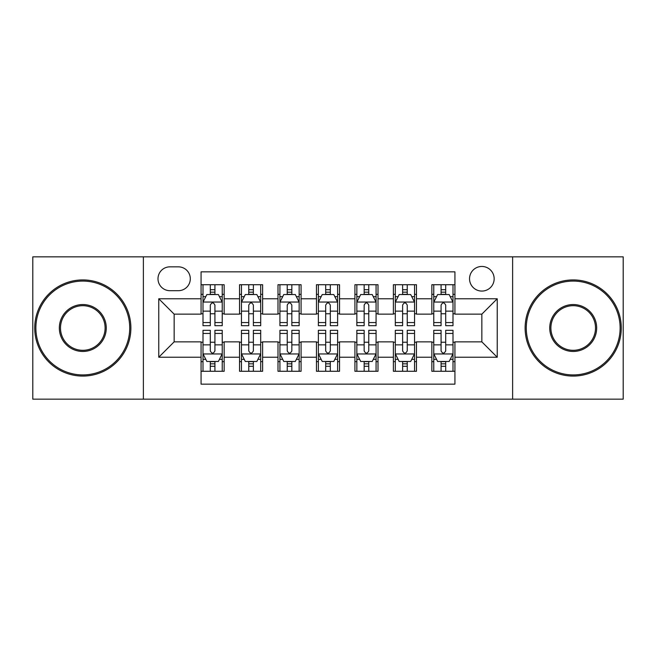 <?xml version="1.0" encoding="UTF-8"?>
<svg xmlns="http://www.w3.org/2000/svg" width="656" height="656" viewBox="0 0 656 656"><rect width="100%" height="100%" fill="white"/><g stroke="black" fill="none" stroke-linecap="round" stroke-linejoin="round"><path stroke-width="0.98" d="M481.848 266.459A12.308 12.308 0 0 0 469.54 278.767A12.308 12.308 0 0 0 481.848 291.075A12.308 12.308 0 0 0 494.157 278.767A12.308 12.308 0 0 0 481.848 266.459M512.623 399.16L623.2 399.16L623.2 256.84L512.623 256.84L512.623 399.16L143.377 399.16L143.377 256.84L32.8 256.84L32.8 399.16L143.377 399.16M454.928 284.729L431.845 284.729L431.845 298.767L416.462 298.767L416.462 314.15L431.845 314.15L431.845 298.767M416.462 298.767L416.462 284.729L393.387 284.729L393.387 298.767L378.004 298.767L378.004 314.15L393.387 314.15L393.387 298.767M378.004 298.767L378.004 284.729L354.921 284.729L354.921 298.767L339.537 298.767L339.537 314.15L354.921 314.15L354.921 298.767M339.537 298.767L339.537 284.729L316.463 284.729L316.463 298.767L301.079 298.767L301.079 314.15L316.463 314.15L316.463 298.767M301.079 298.767L301.079 284.729L277.996 284.729L277.996 298.767L262.613 298.767L262.613 314.15L277.996 314.15L277.996 298.767M262.613 298.767L262.613 284.729L239.538 284.729L239.538 314.15L224.155 314.15L224.155 284.729L201.072 284.729M201.072 371.271L224.155 371.271L224.155 341.85L239.538 341.85L239.538 371.271L262.613 371.271L262.613 341.85L277.996 341.85L277.996 357.233L262.613 357.233M277.996 357.233L277.996 371.271L301.079 371.271L301.079 341.85L316.463 341.85L316.463 357.233L301.079 357.233M316.463 357.233L316.463 371.271L339.537 371.271L339.537 341.85L354.921 341.85L354.921 357.233L339.537 357.233M354.921 357.233L354.921 371.271L378.004 371.271L378.004 341.85L393.387 341.85L393.387 357.233L378.004 357.233M393.387 357.233L393.387 371.271L416.462 371.271L416.462 341.85L431.845 341.85L431.845 357.233L416.462 357.233M169.92 290.69L178.383 290.69A11.923 11.923 0 0 0 190.306 278.767A11.923 11.923 0 0 0 178.383 266.844L169.92 266.844A11.923 11.923 0 0 0 157.998 278.767A11.923 11.923 0 0 0 169.92 290.69M512.623 256.84L143.377 256.84M454.928 298.767L454.928 271.846L201.072 271.846L201.072 314.15L174.152 314.15L174.152 341.85L201.072 341.85L201.072 384.154L454.928 384.154L454.928 341.85L481.848 341.85L481.848 314.15L454.928 314.15L454.928 298.767L497.232 298.767L497.232 357.233L454.928 357.233M201.072 357.233L158.768 357.233L158.768 298.767L201.072 298.767M431.845 357.233L431.845 371.271L454.928 371.271M201.072 294.347L202.999 294.347M210.305 294.347L214.922 294.347M222.228 294.347L224.155 294.347M201.072 313.765L202.999 313.765M210.305 313.765L214.922 313.765M222.228 313.765L224.155 313.765M201.072 342.235L202.999 342.235M210.305 342.235L214.922 342.235M222.228 342.235L224.155 342.235M201.072 361.653L202.999 361.653M210.305 361.653L214.922 361.653M222.228 361.653L224.155 361.653M239.538 313.765L241.457 313.765M248.763 313.765L253.38 313.765M260.694 313.765L262.613 313.765M239.538 294.347L241.457 294.347M248.763 294.347L253.38 294.347M260.694 294.347L262.613 294.347M239.538 342.235L241.457 342.235M248.763 342.235L253.38 342.235M260.694 342.235L262.613 342.235M239.538 361.653L241.457 361.653M248.763 361.653L253.38 361.653M260.694 361.653L262.613 361.653M277.996 342.235L279.923 342.235M287.23 342.235L291.846 342.235M299.152 342.235L301.079 342.235M277.996 361.653L279.923 361.653M287.23 361.653L291.846 361.653M299.152 361.653L301.079 361.653M277.996 294.347L279.923 294.347M287.23 294.347L291.846 294.347M299.152 294.347L301.079 294.347M277.996 313.765L279.923 313.765M287.23 313.765L291.846 313.765M299.152 313.765L301.079 313.765M316.463 342.235L318.381 342.235M325.696 342.235L330.304 342.235M337.619 342.235L339.537 342.235M316.463 361.653L318.381 361.653M325.696 361.653L330.304 361.653M337.619 361.653L339.537 361.653M316.463 294.347L318.381 294.347M325.696 294.347L330.304 294.347M337.619 294.347L339.537 294.347M316.463 313.765L318.381 313.765M325.696 313.765L330.304 313.765M337.619 313.765L339.537 313.765M354.921 342.235L356.848 342.235M364.154 342.235L368.77 342.235M376.077 342.235L378.004 342.235M354.921 361.653L356.848 361.653M364.154 361.653L368.77 361.653M376.077 361.653L378.004 361.653M354.921 294.347L356.848 294.347M364.154 294.347L368.77 294.347M376.077 294.347L378.004 294.347M354.921 313.765L356.848 313.765M364.154 313.765L368.77 313.765M376.077 313.765L378.004 313.765M393.387 342.235L395.306 342.235M402.62 342.235L407.237 342.235M414.543 342.235L416.462 342.235M393.387 361.653L395.306 361.653M402.62 361.653L407.237 361.653M414.543 361.653L416.462 361.653M393.387 294.347L395.306 294.347M402.62 294.347L407.237 294.347M414.543 294.347L416.462 294.347M393.387 313.765L395.306 313.765M402.62 313.765L407.237 313.765M414.543 313.765L416.462 313.765M431.845 342.235L433.772 342.235M441.078 342.235L445.695 342.235M453.001 342.235L454.928 342.235M431.845 361.653L433.772 361.653M441.078 361.653L445.695 361.653M453.001 361.653L454.928 361.653M431.845 294.347L433.772 294.347M441.078 294.347L445.695 294.347M453.001 294.347L454.928 294.347M431.845 313.765L433.772 313.765M441.078 313.765L445.695 313.765M453.001 313.765L454.928 313.765M174.152 314.15L158.768 298.767M174.152 341.85L158.768 357.233M497.232 298.767L481.848 314.15M497.232 357.233L481.848 341.85M214.922 289.731L210.305 289.731M222.228 322.555L214.922 322.555L214.922 325.696L222.228 325.696L222.228 302.227L218.382 294.536L206.845 294.536L202.999 302.227L202.999 325.696L210.305 325.696L210.305 322.555L202.999 322.555M202.999 302.227L202.999 284.729M222.228 302.227L222.228 284.729M210.305 294.536L210.305 284.729M214.922 284.729L214.922 294.536M214.922 322.555L214.922 305.114C213.38 302.154 211.847 302.154 210.305 305.114L210.305 322.555M210.305 366.269L214.922 366.269M202.999 333.445L210.305 333.445L210.305 330.304L202.999 330.304L202.999 353.773L206.845 361.464L218.382 361.464L222.228 353.773L222.228 330.304L214.922 330.304L214.922 333.445L222.228 333.445M222.228 353.773L222.228 371.271M202.999 353.773L202.999 371.271M214.922 361.464L214.922 371.271M210.305 371.271L210.305 361.464M210.305 333.445L210.305 350.886C211.839 353.846 213.38 353.846 214.922 350.886L214.922 333.445M82.804 281.08A46.92 46.92 0 0 0 35.875 328A46.92 46.92 0 0 0 82.804 374.92A46.92 46.92 0 0 0 129.724 328A46.92 46.92 0 0 0 82.804 281.08M82.804 376.077A48.077 48.077 0 0 1 34.727 328A48.077 48.077 0 0 1 82.804 279.923A48.077 48.077 0 0 1 130.88 328A48.077 48.077 0 0 1 82.804 376.077M82.804 304.54A23.46 23.46 0 0 1 106.264 328A23.46 23.46 0 0 1 82.804 351.46A23.46 23.46 0 0 1 59.335 328A23.46 23.46 0 0 1 82.804 304.54M82.804 350.312A22.312 22.312 0 0 0 105.108 328A22.312 22.312 0 0 0 82.804 305.688A22.312 22.312 0 0 0 60.491 328A22.312 22.312 0 0 0 82.804 350.312M573.196 281.08A46.92 46.92 0 0 0 526.276 328A46.92 46.92 0 0 0 573.196 374.92A46.92 46.92 0 0 0 620.125 328A46.92 46.92 0 0 0 573.196 281.08M573.196 376.077A48.077 48.077 0 0 1 525.12 328A48.077 48.077 0 0 1 573.196 279.923A48.077 48.077 0 0 1 621.273 328A48.077 48.077 0 0 1 573.196 376.077M573.196 304.54A23.46 23.46 0 0 1 596.665 328A23.46 23.46 0 0 1 573.196 351.46A23.46 23.46 0 0 1 549.736 328A23.46 23.46 0 0 1 573.196 304.54M573.196 350.312A22.312 22.312 0 0 0 595.509 328A22.312 22.312 0 0 0 573.196 305.688A22.312 22.312 0 0 0 550.892 328A22.312 22.312 0 0 0 573.196 350.312M253.38 289.731L248.763 289.731M260.694 322.555L253.38 322.555L253.38 325.696L260.694 325.696L260.694 302.227L256.84 294.536L245.303 294.536L241.457 302.227L241.457 325.696L248.763 325.696L248.763 322.555L241.457 322.555M241.457 302.227L241.457 284.729M260.694 302.227L260.694 284.729M248.763 294.536L248.763 284.729M253.38 284.729L253.38 294.536M253.38 322.555L253.38 305.114C251.847 302.154 250.305 302.154 248.763 305.114L248.763 322.555M291.846 289.731L287.23 289.731M299.152 322.555L291.846 322.555L291.846 325.696L299.152 325.696L299.152 302.227L295.307 294.536L283.769 294.536L279.923 302.227L279.923 325.696L287.23 325.696L287.23 322.555L279.923 322.555M279.923 302.227L279.923 284.729M299.152 302.227L299.152 284.729M287.23 294.536L287.23 284.729M291.846 284.729L291.846 294.536M291.846 322.555L291.846 305.114C290.313 302.154 288.771 302.154 287.23 305.114L287.23 322.555M330.304 289.731L325.696 289.731M337.619 322.555L330.304 322.555L330.304 325.696L337.619 325.696L337.619 302.227L333.773 294.536L322.227 294.536L318.381 302.227L318.381 325.696L325.696 325.696L325.696 322.555L318.381 322.555M318.381 302.227L318.381 284.729M337.619 302.227L337.619 284.729M325.696 294.536L325.696 284.729M330.304 284.729L330.304 294.536M330.304 322.555L330.304 305.114C328.771 302.154 327.229 302.154 325.696 305.114L325.696 322.555M368.77 289.731L364.154 289.731M376.077 322.555L368.77 322.555L368.77 325.696L376.077 325.696L376.077 302.227L372.231 294.536L360.693 294.536L356.848 302.227L356.848 325.696L364.154 325.696L364.154 322.555L356.848 322.555M356.848 302.227L356.848 284.729M376.077 302.227L376.077 284.729M364.154 294.536L364.154 284.729M368.77 284.729L368.77 294.536M368.77 322.555L368.77 305.114C367.237 302.154 365.695 302.154 364.154 305.114L364.154 322.555M248.763 366.269L253.38 366.269M241.457 333.445L248.763 333.445L248.763 330.304L241.457 330.304L241.457 353.773L245.303 361.464L256.84 361.464L260.694 353.773L260.694 330.304L253.38 330.304L253.38 333.445L260.694 333.445M260.694 353.773L260.694 371.271M241.457 353.773L241.457 371.271M253.38 361.464L253.38 371.271M248.763 371.271L248.763 361.464M248.763 333.445L248.763 350.886C250.305 353.846 251.838 353.846 253.38 350.886L253.38 333.445M287.23 366.269L291.846 366.269M279.923 333.445L287.23 333.445L287.23 330.304L279.923 330.304L279.923 353.773L283.769 361.464L295.307 361.464L299.152 353.773L299.152 330.304L291.846 330.304L291.846 333.445L299.152 333.445M299.152 353.773L299.152 371.271M279.923 353.773L279.923 371.271M291.846 361.464L291.846 371.271M287.23 371.271L287.23 361.464M287.23 333.445L287.23 350.886C288.763 353.846 290.305 353.846 291.846 350.886L291.846 333.445M325.696 366.269L330.304 366.269M318.381 333.445L325.696 333.445L325.696 330.304L318.381 330.304L318.381 353.773L322.227 361.464L333.773 361.464L337.619 353.773L337.619 330.304L330.304 330.304L330.304 333.445L337.619 333.445M337.619 353.773L337.619 371.271M318.381 353.773L318.381 371.271M330.304 361.464L330.304 371.271M325.696 371.271L325.696 361.464M325.696 333.445L325.696 350.886C327.229 353.846 328.771 353.846 330.304 350.886L330.304 333.445M364.154 366.269L368.77 366.269M356.848 333.445L364.154 333.445L364.154 330.304L356.848 330.304L356.848 353.773L360.693 361.464L372.231 361.464L376.077 353.773L376.077 330.304L368.77 330.304L368.77 333.445L376.077 333.445M376.077 353.773L376.077 371.271M356.848 353.773L356.848 371.271M368.77 361.464L368.77 371.271M364.154 371.271L364.154 361.464M364.154 333.445L364.154 350.886C365.687 353.846 367.229 353.846 368.77 350.886L368.77 333.445M407.237 289.731L402.62 289.731M414.543 322.555L407.237 322.555L407.237 325.696L414.543 325.696L414.543 302.227L410.697 294.536L399.16 294.536L395.306 302.227L395.306 325.696L402.62 325.696L402.62 322.555L395.306 322.555M395.306 302.227L395.306 284.729M414.543 302.227L414.543 284.729M402.62 294.536L402.62 284.729M407.237 284.729L407.237 294.536M407.237 322.555L407.237 305.114C405.695 302.154 404.162 302.154 402.62 305.114L402.62 322.555M402.62 366.269L407.237 366.269M395.306 333.445L402.62 333.445L402.62 330.304L395.306 330.304L395.306 353.773L399.16 361.464L410.697 361.464L414.543 353.773L414.543 330.304L407.237 330.304L407.237 333.445L414.543 333.445M414.543 353.773L414.543 371.271M395.306 353.773L395.306 371.271M407.237 361.464L407.237 371.271M402.62 371.271L402.62 361.464M402.62 333.445L402.62 350.886C404.153 353.846 405.695 353.846 407.237 350.886L407.237 333.445M445.695 289.731L441.078 289.731M453.001 322.555L445.695 322.555L445.695 325.696L453.001 325.696L453.001 302.227L449.155 294.536L437.618 294.536L433.772 302.227L433.772 325.696L441.078 325.696L441.078 322.555L433.772 322.555M433.772 302.227L433.772 284.729M453.001 302.227L453.001 284.729M441.078 294.536L441.078 284.729M445.695 284.729L445.695 294.536M445.695 322.555L445.695 305.114C444.161 302.154 442.62 302.154 441.078 305.114L441.078 322.555M441.078 366.269L445.695 366.269M433.772 333.445L441.078 333.445L441.078 330.304L433.772 330.304L433.772 353.773L437.618 361.464L449.155 361.464L453.001 353.773L453.001 330.304L445.695 330.304L445.695 333.445L453.001 333.445M453.001 353.773L453.001 371.271M433.772 353.773L433.772 371.271M445.695 361.464L445.695 371.271M441.078 371.271L441.078 361.464M441.078 333.445L441.078 350.886C442.62 353.846 444.153 353.846 445.695 350.886L445.695 333.445M239.538 357.233L224.155 357.233M239.538 298.767L224.155 298.767M222.13 302.039L203.089 302.039M202.999 296.651L205.787 296.651M219.44 296.651L222.228 296.651M210.305 311.141L202.999 311.141M222.228 311.141L214.922 311.141M214.922 292.174L210.305 292.174M203.089 353.961L222.13 353.961M222.228 359.349L219.44 359.349M205.787 359.349L202.999 359.349M214.922 344.859L222.228 344.859M202.999 344.859L210.305 344.859M210.305 363.826L214.922 363.826M260.596 302.039L241.556 302.039M241.457 296.651L244.245 296.651M257.906 296.651L260.694 296.651M248.763 311.141L241.457 311.141M260.694 311.141L253.38 311.141M253.38 292.174L248.763 292.174M299.054 302.039L280.022 302.039M279.923 296.651L282.711 296.651M296.364 296.651L299.152 296.651M287.23 311.141L279.923 311.141M299.152 311.141L291.846 311.141M291.846 292.174L287.23 292.174M337.52 302.039L318.48 302.039M318.381 296.651L321.169 296.651M334.831 296.651L337.619 296.651M325.696 311.141L318.381 311.141M337.619 311.141L330.304 311.141M330.304 292.174L325.696 292.174M375.978 302.039L356.946 302.039M356.848 296.651L359.636 296.651M373.289 296.651L376.077 296.651M364.154 311.141L356.848 311.141M376.077 311.141L368.77 311.141M368.77 292.174L364.154 292.174M241.556 353.961L260.596 353.961M260.694 359.349L257.906 359.349M244.245 359.349L241.457 359.349M253.38 344.859L260.694 344.859M241.457 344.859L248.763 344.859M248.763 363.826L253.38 363.826M280.022 353.961L299.054 353.961M299.152 359.349L296.364 359.349M282.711 359.349L279.923 359.349M291.846 344.859L299.152 344.859M279.923 344.859L287.23 344.859M287.23 363.826L291.846 363.826M318.48 353.961L337.52 353.961M337.619 359.349L334.831 359.349M321.169 359.349L318.381 359.349M330.304 344.859L337.619 344.859M318.381 344.859L325.696 344.859M325.696 363.826L330.304 363.826M356.946 353.961L375.978 353.961M376.077 359.349L373.289 359.349M359.636 359.349L356.848 359.349M368.77 344.859L376.077 344.859M356.848 344.859L364.154 344.859M364.154 363.826L368.77 363.826M414.444 302.039L395.404 302.039M395.306 296.651L398.094 296.651M411.755 296.651L414.543 296.651M402.62 311.141L395.306 311.141M414.543 311.141L407.237 311.141M407.237 292.174L402.62 292.174M395.404 353.961L414.444 353.961M414.543 359.349L411.755 359.349M398.094 359.349L395.306 359.349M407.237 344.859L414.543 344.859M395.306 344.859L402.62 344.859M402.62 363.826L407.237 363.826M452.911 302.039L433.87 302.039M433.772 296.651L436.56 296.651M450.213 296.651L453.001 296.651M441.078 311.141L433.772 311.141M453.001 311.141L445.695 311.141M445.695 292.174L441.078 292.174M433.87 353.961L452.911 353.961M453.001 359.349L450.213 359.349M436.56 359.349L433.772 359.349M445.695 344.859L453.001 344.859M433.772 344.859L441.078 344.859M441.078 363.826L445.695 363.826"/></g></svg>
